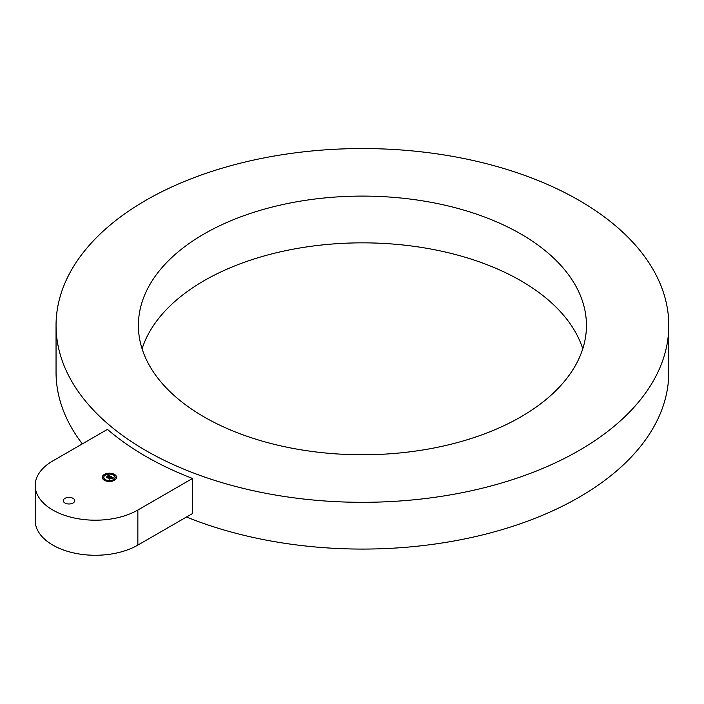 <?xml version="1.0" encoding="UTF-8"?>
<svg xmlns="http://www.w3.org/2000/svg" width="704" height="704" viewBox="0 0 704 704"><rect width="100%" height="100%" fill="white"/><g stroke="black" fill="none" stroke-linecap="round" stroke-linejoin="round"><path stroke-width="1.06" d="M577.386 289.018A224.03 129.342 180 0 1 586.45 325.433A224.03 129.342 180 0 1 394.284 453.455A224.03 129.342 180 0 1 147.462 361.847A224.03 129.342 0 0 1 138.398 325.433A224.03 129.342 0 0 1 330.563 197.41A224.03 129.342 0 0 1 577.386 289.018M142.085 348.814A224.03 129.342 180 0 1 350.821 243.021A224.03 129.342 180 0 1 577.386 335.773A224.03 129.342 180 0 1 582.762 348.814M145.781 450.507A306.372 176.889 0 0 0 479.67 488.849A306.372 176.889 0 0 0 668.8 325.433A306.372 176.889 0 0 0 579.066 200.358A306.372 176.889 0 0 0 245.177 162.017A306.372 176.889 0 0 0 56.047 325.433A306.372 176.889 0 0 0 145.781 450.507M186.498 517.009A306.372 176.889 0 0 0 503.791 529.118A306.372 176.889 0 0 0 668.8 372.187L668.8 325.433M137.852 545.098A60.13 34.716 0 0 1 72.318 552.622A60.13 34.716 0 0 1 35.2 520.555L35.2 485.487A60.13 34.716 0 0 1 52.809 460.935L107.474 429.37A306.372 176.889 0 0 0 145.781 456.35A306.372 176.889 0 0 0 192.518 478.465L192.518 513.542L137.852 545.098L137.852 510.03L192.518 478.465M56.047 325.433L56.047 372.187A306.372 176.889 0 0 0 82.342 443.89M35.2 485.487A60.13 34.716 0 0 0 72.318 517.554A60.13 34.716 0 0 0 137.852 510.03M64.962 503.017A5.729 3.309 0 0 0 71.201 503.73A5.729 3.309 0 0 0 74.738 500.676A5.729 3.309 0 0 0 73.058 498.344A5.729 3.309 0 0 0 66.818 497.622A5.729 3.309 0 0 0 63.281 500.676A5.729 3.309 0 0 0 64.962 503.017M114.479 480.269A7.154 4.136 0 0 0 116.582 477.347A7.154 4.136 0 0 0 112.156 473.528A7.154 4.136 0 0 0 104.359 474.426A7.154 4.136 0 0 0 102.265 477.347A7.154 4.136 0 0 0 106.682 481.166A7.154 4.136 0 0 0 114.479 480.269M113.406 479.653A5.641 3.256 0 0 0 115.06 477.347A5.641 3.256 0 0 0 111.575 474.338A5.641 3.256 0 0 0 105.433 475.042A5.641 3.256 0 0 0 103.778 477.347A5.641 3.256 0 0 0 107.263 480.357A5.641 3.256 0 0 0 113.406 479.653M110.484 478.051L109.437 479.098L108.161 478.359L109.375 478.993L110.484 477.981L110.933 478.306L110.484 477.981M111.038 478.702L111.971 478.104L111.038 478.702M113.335 478.095L112.376 478.21L113.335 478.051M113.432 477.919L112.411 478.095L111.698 477.127L110.66 477.726L111.707 477.277L112.402 477.937L111.707 477.338L110.854 477.831L111.918 478.016L110.986 478.553L110.475 477.831L109.358 478.808L108.275 478.174L111.144 476.59L113.432 477.919M109.982 476.318L107.325 477.875L106.19 477.224L107.263 477.77L110.009 476.353M110.862 476.643L109.93 476.775L110.862 476.643M110.889 476.485L109.947 476.678L109.639 475.957L107.237 477.611L106.225 477.03L108.997 475.79L108.046 475.596L109.164 475.693L107.897 475.534L108.266 474.954L110.889 476.485M104.588 474.558L105.327 474.734L104.588 474.558M102.714 477.171L103.453 477.347L102.714 477.171M109.111 473.475L109.85 473.651L109.111 473.475M109.727 481.219L108.988 481.043L109.727 481.219M105.204 480.137L104.465 479.961L105.204 480.137M116.125 477.523L115.386 477.347L116.125 477.523M114.25 480.137L113.511 479.961L114.25 480.137M114.25 474.91L113.511 474.734L114.25 474.91M111.153 476.925L110.035 477.673M108.821 478.491L109.868 477.673M111.153 476.881L111.637 477.162M112.482 477.646L113.027 477.963M109.454 478.579L109.41 479.081M108.266 474.954L108.566 475.402M110.097 476.274L110.554 476.538M106.762 477.338L108.997 475.79M116.574 477.488A7.154 4.136 0 0 0 114.33 474.619M114.101 474.505A7.154 4.136 0 0 0 109.762 473.502M109.076 473.502A7.154 4.136 0 0 0 104.738 474.505M104.509 474.619A7.154 4.136 0 0 0 104.359 474.707A7.154 4.136 0 0 0 102.265 477.488M103.787 477.488A5.641 3.256 0 0 0 103.778 477.629A5.641 3.256 0 0 0 105.16 479.758M105.266 479.829A5.641 3.256 0 0 0 109.094 480.876M109.754 480.876A5.641 3.256 0 0 0 113.406 479.934A5.641 3.256 0 0 0 113.573 479.829M113.678 479.758A5.641 3.256 0 0 0 115.06 477.629A5.641 3.256 0 0 0 115.051 477.488M104.535 474.874L105.16 475.218M102.661 477.488L103.382 477.488M104.738 480.471L105.257 480.102M115.456 477.488L116.178 477.488M113.59 480.102L114.101 480.471M113.678 475.218L114.303 474.874"/></g></svg>
